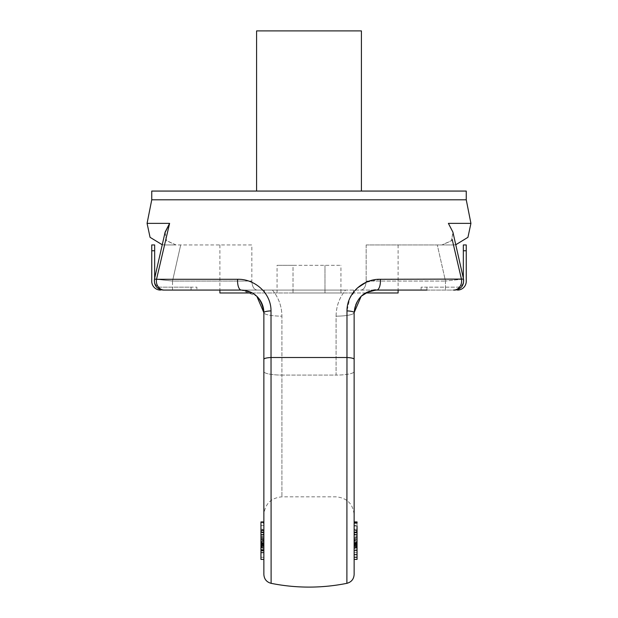 <?xml version="1.0" encoding="UTF-8"?>
<svg xmlns="http://www.w3.org/2000/svg" width="618" height="618" viewBox="0 0 618 618"><rect width="100%" height="100%" fill="white"/><g stroke="black" fill="none" stroke-linecap="round" stroke-linejoin="round"><path stroke-width="0.46" stroke-dasharray="3.09 2.32" d="M354.137 523.122L354.137 530.298L354.137 525.455L357.049 525.455L357.049 529.209L354.137 529.209L354.137 530.785L354.137 529.68L357.049 529.68L357.049 530.785L354.137 530.785L354.137 546.289L357.049 546.289L357.049 542.38L354.137 542.38L354.137 522.65M354.137 546.32L354.137 532.631L357.049 532.639L357.049 543.152L357.049 532.631L354.137 532.631L354.137 531.889L357.049 531.889L357.049 538.996L354.137 538.996L354.137 541.53L357.049 541.53L357.049 539.808L354.137 539.808M354.137 547.015L354.137 534.439L354.137 550.793L354.137 534.439L354.137 547.015L357.049 547.015L357.049 534.439L354.137 534.439L357.049 534.439L357.049 550.793L354.137 550.793L357.049 550.793L357.049 537.845L354.137 537.845M357.049 539.808L357.049 534.956L354.137 534.956L354.137 536.161L357.049 536.161L357.049 538.942L354.137 538.942M354.137 559.414L354.137 552.639L354.137 559.414M354.137 557.258L354.137 550.483L354.137 557.258M354.137 554.655L354.137 547.88L354.137 554.655M271.109 583.33L271.016 310.885A9.031 1.792 0 0 0 263.863 312.638A18.053 3.515 0 0 0 281.916 316.153L281.916 496.826L281.916 375.08L336.084 375.08A18.053 3.515 180 0 0 354.137 371.572L354.137 514.879L354.137 371.572A18.053 3.515 0 0 1 336.084 375.08L336.084 316.153A18.053 3.515 -0 0 0 354.137 312.638C354.253 306.188 356.625 300.703 361.244 296.2M354.137 574.477L354.137 312.638A18.053 3.515 0 0 1 336.084 316.153C336.2 306.35 339.359 297.66 345.562 290.074L454.724 290.074C461.152 289.193 464.087 285.524 463.539 279.066L452.87 232.09L448.39 223.368L470.924 223.368M354.137 521.924L354.137 543.77L357.049 543.77L357.049 544.435L354.137 544.435M357.049 544.435L357.049 529.263L354.137 529.263L354.137 530.337L357.049 530.337L357.049 522.65M357.049 546.32L357.049 532.036L357.049 548.274L354.137 548.274L354.137 532.036L354.137 534.516L354.137 532.909L357.049 532.909L357.049 534.516L354.137 534.516L354.137 542.828L357.049 542.828L354.137 542.828M354.137 547.486L354.137 544.921L357.049 544.921L357.049 547.486L354.137 547.486M452.214 239.537L461.476 279.29A9.031 7.957 -90 0 1 453.674 290.074L164.326 290.074L241.298 290.074L252.368 292.986L353.55 292.986L219.892 292.986M398.108 292.986L353.55 292.986L365.632 292.986L376.702 290.074L345.562 290.074C339.359 297.66 336.2 306.35 336.084 316.153L336.084 375.08L281.916 375.08L281.916 316.153A18.053 3.515 0 0 1 263.863 312.638L263.863 514.879C264.937 503.917 270.954 497.899 281.916 496.826L336.084 496.826C347.046 497.899 353.063 503.917 354.137 514.879M293.025 292.986L324.975 292.986L293.025 292.986L293.025 265.323L340.943 265.323L277.057 265.323L293.025 265.323L293.025 292.986M340.943 292.986L324.975 292.986L340.943 292.986L340.943 265.323M164.96 232.816L166.613 240.865L176.06 244.937L164.79 244.937L251.835 244.937L251.835 281.043L251.835 244.937L176.06 244.937L166.389 240.556L165.106 232.09L154.461 279.058C153.913 285.524 156.848 289.193 163.268 290.074L457.513 290.074A8.737 8.737 0 0 0 466.25 281.337L466.25 244.937L463.338 244.937L463.338 250.761L466.25 250.761M271.016 310.885C271.117 292.538 254.068 278.726 237.644 279.29A9.031 3.723 -90 0 0 241.298 290.074L345.562 290.074L241.298 290.074L256.818 296.261C252.438 292.229 247.262 290.159 241.298 290.074C247.254 290.159 252.43 292.221 256.818 296.261M366.165 244.937L366.165 281.043L366.165 244.937L453.21 244.937L437.289 244.937L445.478 281.043L461.476 279.29L445.478 281.043L445.478 290.074L445.478 281.043L437.289 244.937L366.165 244.937M237.644 279.29L156.524 279.29L172.522 281.043L156.524 279.29L169.61 223.368L147.076 223.368M461.476 279.29L380.356 279.29L366.111 282.333M357.467 287.911L349.865 298.17L346.984 310.885L346.891 583.33M466.25 199.799L151.75 199.799M151.75 191.062L466.25 191.062M309 191.062L256.586 191.062L309 191.062M264.45 290.074L264.45 292.986L264.45 290.074M353.55 290.074L353.55 292.986L353.55 290.074M366.165 281.043C365.848 286.52 364.11 289.525 360.951 290.074C364.11 289.525 365.848 286.52 366.165 281.043L445.478 281.043L366.165 281.043M398.108 244.937L398.108 290.074M324.975 292.986L324.975 265.323L324.975 292.986M256.586 30.9L361.414 30.9M453.04 232.816L451.387 240.865L441.94 244.937L451.611 240.556L452.894 232.09M369.023 291.418L376.702 290.074L365.617 292.986M346.984 310.885A9.031 1.792 180 0 1 354.137 312.638C354.253 306.211 356.601 300.742 361.198 296.246L361.206 296.238M380.356 279.29A9.031 3.723 -90 0 1 376.702 290.074M357.049 559.414L357.049 538.942M354.137 541.445L354.137 533.96L354.137 541.445L357.049 541.445L357.049 533.96L357.049 544.002L354.137 544.002L354.137 541.445M354.137 531.48L354.137 533.96L357.049 533.96L357.049 531.48L354.137 531.48M357.049 521.924L357.049 543.77M357.049 542.094L357.049 545.679L354.137 545.679L354.137 542.094L354.137 547.448L357.049 547.448L357.049 542.094L354.137 542.094M357.049 543.376L354.137 543.376M357.049 537.845L357.049 541.213L354.137 541.213M357.049 541.213L357.049 550.793L354.137 550.793L357.049 550.793L357.049 538.178L354.137 538.178M357.049 538.178L357.049 550.793L354.137 550.793L357.049 550.793L357.049 534.439L354.137 534.439L357.049 534.439L357.049 544.234L354.137 544.234M357.049 544.234L357.049 547.015M354.137 539.668L354.137 536.988L354.137 539.668L357.049 539.668L357.049 540.68L354.137 540.68M357.049 540.68L357.049 540.078L354.137 540.078M357.049 540.078L357.049 534.995L354.137 534.995L354.137 536.988L357.049 536.988L357.049 539.668M357.049 532.446L354.137 532.446M357.049 523.122L357.049 542.828M357.049 545.671L354.137 545.671M357.049 548.274L357.049 549.75L354.137 549.742L357.049 549.75M357.049 545.153L354.137 545.153M357.049 532.036L354.137 532.036M357.049 530.298L354.137 530.298M357.049 542.534L357.049 544.443L357.049 542.534L354.137 542.534M354.137 543.925L354.137 543.152L357.049 543.152L357.049 543.925L354.137 543.925M260.95 543.77L260.95 525.091L260.95 548.274L260.95 532.036L260.95 544.443L260.95 543.77L263.863 543.77L263.863 525.091L263.863 530.298L263.863 525.455L260.95 525.455L260.95 529.209L263.863 529.209L263.863 530.785L263.863 529.68L260.95 529.68L260.95 530.785L263.863 530.785L263.863 544.443L263.863 521.924L263.863 550.793L263.863 532.631L260.95 532.639L260.95 546.289M263.863 523.122L263.863 526.018L260.95 526.018L260.95 523.122L263.863 523.122M260.95 559.414L260.95 534.439L260.95 549.742L260.95 548.274L263.863 548.274L263.863 532.036L263.863 542.519L260.95 542.519L260.95 546.32L263.863 546.32L263.863 542.534L263.863 549.75L260.95 549.75L260.95 541.53L263.863 541.53L263.863 538.996L260.95 538.996L260.95 532.639L260.95 543.152L260.95 532.631L263.863 532.631L263.863 531.889L260.95 531.889L260.95 532.631M263.863 547.015L263.863 534.439L263.863 547.015L260.95 547.015L260.95 534.439L263.863 534.439L260.95 534.439L263.863 534.439L260.95 534.439L260.95 544.234L263.863 544.234M260.95 541.53L260.95 534.956L263.863 534.956L263.863 536.161L260.95 536.161L260.95 538.942L263.863 538.942M263.863 559.414L263.863 552.639L263.863 559.414M260.95 550.793L263.863 550.483L263.863 557.258L263.863 552.639M263.863 554.655L263.863 547.88L263.863 554.655L260.95 554.655L260.95 547.88L260.95 554.655M263.863 312.638L263.863 371.572A18.053 3.515 -0 0 0 281.916 375.08A18.053 3.515 180 0 1 263.863 371.572M263.863 544.435L263.863 521.924M263.863 522.65L260.95 522.65L260.95 530.337L263.863 530.337L263.863 529.263L260.95 529.263L260.95 544.435L260.95 542.38L263.863 542.38L263.863 546.289M263.863 534.516L263.863 532.909L260.95 532.909L260.95 534.516L263.863 534.516M263.863 542.519L260.95 542.534L263.863 542.828M263.863 547.486L263.863 544.921L260.95 544.921L260.95 547.486L263.863 547.486M172.522 290.074L172.522 281.043L180.711 244.937L172.522 281.043L251.835 281.043C252.152 286.52 253.89 289.525 257.049 290.074C253.89 289.525 252.152 286.52 251.835 281.043L172.522 281.043L172.522 290.074L160.487 290.074A8.737 8.737 0 0 1 151.75 281.337L151.75 250.761L154.662 250.761L154.662 244.937L151.75 244.937L151.75 250.761M219.892 244.937L219.892 290.074M277.057 292.986L277.057 265.323M156.524 279.29A9.031 7.957 -90 0 0 164.326 290.074M260.95 557.258L263.863 557.258M263.863 541.445L263.863 533.96L263.863 541.445L260.95 541.445L260.95 533.96L260.95 544.002L263.863 544.002L263.863 541.445M263.863 531.48L263.863 533.96L260.95 533.96L260.95 531.48L263.863 531.48M260.95 522.65L260.95 521.924M260.95 542.094L260.95 545.679L263.863 545.679L263.863 542.094L263.863 547.448L260.95 547.448L260.95 542.094L263.863 542.094M260.95 543.376L263.863 543.376M260.95 539.808L263.863 539.808M260.95 537.845L263.863 537.845M260.95 541.213L263.863 541.213M260.95 538.178L263.863 538.178M260.95 544.234L260.95 547.015M263.863 539.668L263.863 536.988L263.863 539.668L260.95 539.668L260.95 540.68L263.863 540.68M260.95 540.68L260.95 540.078L263.863 540.078M260.95 540.078L260.95 534.995L263.863 534.995L263.863 536.988L260.95 536.988L260.95 539.668M260.95 532.446L263.863 532.446M260.95 545.671L263.863 545.671M260.95 545.153L263.863 545.153M260.95 532.036L263.863 532.036M260.95 530.298L263.863 530.298M260.95 544.443L263.863 544.443M263.863 543.925L263.863 543.152L260.95 543.152L260.95 543.925L263.863 543.925M463.338 250.761L463.338 281.337A5.825 5.825 0 0 1 457.513 287.161L426.938 287.161L426.938 290.074L421.113 290.074L426.938 290.074L426.938 287.161L421.113 287.161L421.113 290.074L421.113 287.161L457.513 287.161A5.825 5.825 0 0 0 463.338 281.337L463.338 278.185M426.938 290.074L457.513 290.074M154.662 278.185L154.662 281.337A5.825 5.825 0 0 0 160.487 287.161L191.062 287.161L191.062 290.074L196.887 290.074L191.062 290.074L191.062 287.161L196.887 287.161L196.887 290.074L196.887 287.161L160.487 287.161A5.825 5.825 0 0 1 154.662 281.337L154.662 250.761M191.062 290.074L160.487 290.074M354.137 359.282A9.031 1.792 180 0 0 346.891 357.521L271.109 357.521A9.031 1.792 0 0 0 263.863 359.282M272.438 290.074C278.641 297.66 281.8 306.35 281.916 316.153C281.8 306.35 278.641 297.66 272.438 290.074M357.049 526.018L354.137 526.018M455.767 244.751L453.21 244.937M357.049 550.483L354.137 550.483M357.049 552.639L354.137 552.639M354.137 542.596L357.049 542.596M354.137 542.573L357.049 542.573M162.233 244.751L164.79 244.937M260.95 547.88L263.863 547.88M260.95 550.483L263.863 550.483M263.863 542.596L260.95 542.596M263.863 542.573L260.95 542.573"/><path stroke-width="0.93" d="M354.137 554.655L357.049 554.655L357.049 543.77L354.137 543.77L354.137 526.018M346.984 310.885A9.031 1.792 0 0 1 354.137 312.638L354.137 574.477C353.813 579.143 351.403 582.094 346.891 583.33L346.984 310.885C346.883 292.538 363.932 278.726 380.356 279.29A9.031 3.723 90 0 1 376.702 290.074C363.562 290.854 356.038 298.378 354.137 312.638L361.182 296.261L365.617 292.986L398.108 292.986L398.108 290.074M354.137 522.65L354.137 521.924L357.049 521.924L357.049 522.65L354.137 522.65M219.892 290.074L219.892 292.986L252.368 292.986L255.79 295.35M426.938 290.074L376.702 290.074C374.129 289.232 369.301 290.993 362.21 295.35M466.25 199.799L466.25 191.062L151.75 191.062L151.75 199.799L466.25 199.799L470.924 223.368L448.39 223.368L452.894 232.09L463.539 279.058C464.087 285.524 461.152 289.193 454.732 290.074L453.674 290.074A9.031 7.957 90 0 0 461.476 279.29L452.214 239.537M263.863 371.572L263.863 312.638C261.97 298.394 254.454 290.869 241.298 290.074L163.276 290.074C156.848 289.193 153.913 285.524 154.461 279.066L165.13 232.09L169.61 223.368L156.524 279.29L154.508 279.066L156.524 279.29A9.031 7.957 90 0 0 164.326 290.074M156.524 279.29L237.644 279.29C254.168 278.811 271.055 292.507 271.016 310.885L271.109 583.33A192.198 192.198 0 0 0 346.891 583.33M366.111 282.333L357.467 287.911M361.414 191.062L361.414 30.9L256.586 30.9L256.586 191.062M380.356 279.29L463.338 279.081M452.894 232.09L453.04 232.816M361.244 296.2L369.023 291.418M361.206 296.238L365.632 292.986M357.049 554.655L357.049 557.258L354.137 557.258M357.049 557.258L357.049 559.414L354.137 559.414M354.137 523.122L357.049 523.122L357.049 522.65M357.049 544.443L354.137 544.443M357.049 543.77L357.049 526.018M263.863 514.879L263.863 521.924L260.95 521.924L260.95 549.742L263.863 549.742L263.863 574.477L263.863 312.638C263.747 306.227 261.406 300.765 256.825 296.269L263.863 312.638C263.747 306.219 261.399 300.757 256.818 296.261M263.863 552.639L263.863 550.793L260.95 550.793L260.95 552.639L263.863 552.639M260.95 543.77L263.863 543.77L263.863 544.435L260.95 544.435M151.75 199.799L147.076 223.368L169.61 223.368L164.96 232.816M237.644 279.29A9.031 3.723 90 0 0 241.298 290.074M271.016 310.885A9.031 1.792 180 0 0 263.863 312.638M263.863 559.414L260.95 559.414L260.95 552.639M260.95 549.742L260.95 550.793M457.513 290.074A8.737 8.737 0 0 0 466.25 281.337L466.25 250.761L463.338 250.761L463.338 244.937L466.25 244.937L466.25 250.761M463.338 278.185L463.338 250.761M151.75 244.937L154.662 244.937L154.662 250.761L151.75 250.761L151.75 244.937M154.662 278.185L154.662 250.761M160.487 290.074A8.737 8.737 0 0 1 151.75 281.337L151.75 250.761M191.062 290.074L172.522 290.074M263.863 359.282A9.031 1.792 180 0 1 271.109 357.521L346.891 357.521A9.031 1.792 0 0 1 354.137 359.282M470.924 223.368L467.942 237.32L455.767 244.751M357.049 547.88L354.137 547.88M354.137 546.32L357.049 546.32M147.076 223.368L150.058 237.32L162.233 244.751M271.109 583.33C266.597 582.094 264.187 579.143 263.863 574.477M263.863 546.289L260.95 546.289"/></g></svg>
